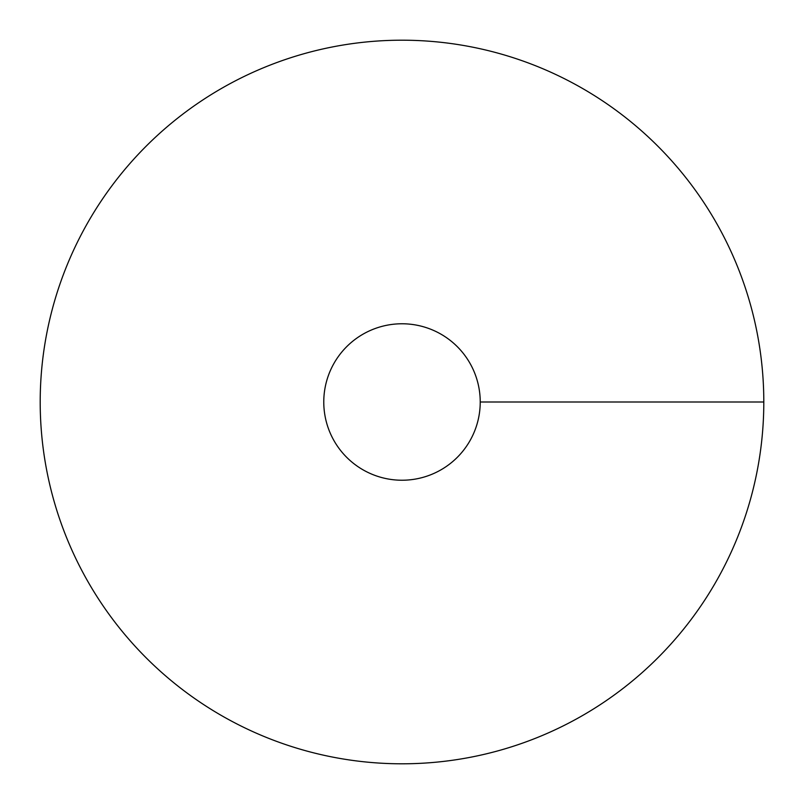 <?xml version="1.0" encoding="UTF-8"?>
<svg xmlns="http://www.w3.org/2000/svg" width="804" height="804" viewBox="0 0 804 804"><rect width="100%" height="100%" fill="white"/><g stroke="black" fill="none" stroke-linecap="round" stroke-linejoin="round"><path stroke-width="1.21" d="M402 763.8A361.8 361.8 0 0 0 715.329 221.1A361.8 361.8 0 0 0 88.671 221.1A361.8 361.8 0 0 0 402 763.8M402 480.229A78.229 78.229 0 0 0 469.747 362.885A78.229 78.229 0 0 0 334.253 362.885A78.229 78.229 0 0 0 402 480.229M763.8 402L480.229 402"/></g></svg>
